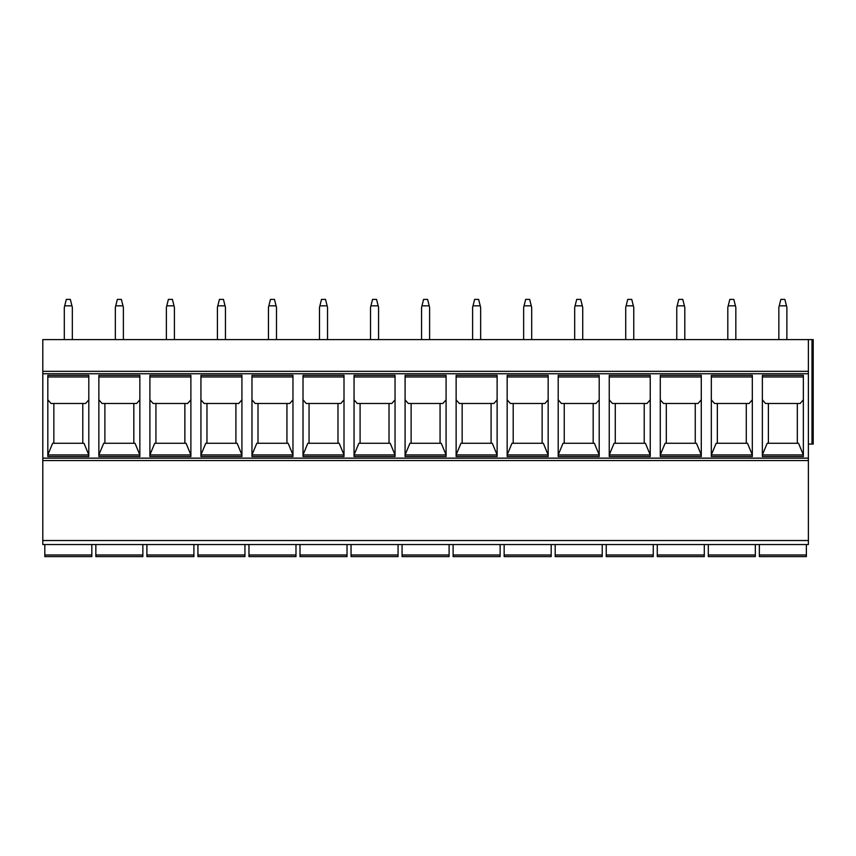 <?xml version="1.0" encoding="UTF-8"?>
<svg xmlns="http://www.w3.org/2000/svg" width="856" height="856" viewBox="0 0 856 856"><rect width="100%" height="100%" fill="white"/><g stroke="black" fill="none" stroke-linecap="round" stroke-linejoin="round"><path stroke-width="1.28" d="M808.374 339.586L42.8 339.586L42.8 544.544L808.374 544.544L808.374 339.586L813.2 339.586L813.2 444.071L808.374 444.071M42.8 371.333L808.374 371.333M803.356 375.356L803.356 456.537L762.364 456.537L762.364 375.356L803.356 375.356M752.317 375.356L752.317 456.537L711.325 456.537L711.325 375.356L752.317 375.356M701.278 375.356L701.278 456.537L660.286 456.537L660.286 375.356L701.278 375.356M650.239 375.356L650.239 456.537L609.247 456.537L609.247 375.356L650.239 375.356M599.2 375.356L599.2 456.537L558.208 456.537L558.208 375.356L599.2 375.356M548.161 375.356L548.161 456.537L507.169 456.537L507.169 375.356L548.161 375.356M497.122 375.356L497.122 456.537L456.13 456.537L456.13 375.356L497.122 375.356M446.083 375.356L446.083 456.537L405.091 456.537L405.091 375.356L446.083 375.356M395.044 375.356L395.044 456.537L354.052 456.537L354.052 375.356L395.044 375.356M344.005 375.356L344.005 456.537L303.013 456.537L303.013 375.356L344.005 375.356M292.966 375.356L292.966 456.537L251.974 456.537L251.974 375.356L292.966 375.356M241.927 375.356L241.927 456.537L200.935 456.537L200.935 375.356L241.927 375.356M190.888 375.356L190.888 456.537L149.896 456.537L149.896 375.356L190.888 375.356M139.849 375.356L139.849 456.537L98.857 456.537L98.857 375.356L139.849 375.356M88.81 375.356L88.81 456.537L47.818 456.537L47.818 375.356L88.81 375.356M42.8 460.549L808.374 460.549M42.8 544.544L808.374 544.544M91.827 544.544L91.827 556.603L91.827 554.998L44.812 554.998L44.812 556.603L91.827 556.603M44.812 544.544L44.812 554.998M806.373 544.544L806.373 556.603L759.347 556.603L759.347 554.998L806.373 554.998L806.373 556.603M759.347 544.544L759.347 554.998M763.167 556.603L802.553 556.603M755.334 544.544L755.334 556.603L755.334 554.998L708.308 554.998L708.308 556.603L755.334 556.603M708.308 544.544L708.308 554.998M712.128 556.603L751.515 556.603M704.295 544.544L704.295 556.603L704.295 554.998L657.269 554.998L657.269 556.603L704.295 556.603M657.269 544.544L657.269 554.998M661.089 556.603L700.476 556.603M653.256 544.544L653.256 556.603L653.256 554.998L606.23 554.998L606.23 556.603L653.256 556.603M606.23 544.544L606.23 554.998M610.05 556.603L649.437 556.603M602.217 544.544L602.217 556.603L602.217 554.998L555.191 554.998L555.191 556.603L602.217 556.603M555.191 544.544L555.191 554.998M559.011 556.603L598.398 556.603M551.178 544.544L551.178 556.603L551.178 554.998L504.152 554.998L504.152 556.603L551.178 556.603M504.152 544.544L504.152 554.998M547.359 556.603L527.671 556.603M500.139 544.544L500.139 556.603L500.139 554.998L453.113 554.998L453.113 556.603L500.139 556.603M453.113 544.544L453.113 554.998M449.1 544.544L449.1 556.603L449.1 554.998L402.074 554.998L402.074 556.603L449.1 556.603M402.074 544.544L402.074 554.998M398.061 544.544L398.061 556.603L398.061 554.998L351.046 554.998L351.046 556.603L398.061 556.603M351.046 544.544L351.046 554.998M347.022 544.544L347.022 556.603L347.022 554.998L300.007 554.998L300.007 556.603L347.022 556.603M300.007 544.544L300.007 554.998M295.983 544.544L295.983 556.603L295.983 554.998L248.968 554.998L248.968 556.603L295.983 556.603M248.968 544.544L248.968 554.998M244.944 544.544L244.944 556.603L244.944 554.998L197.929 554.998L197.929 556.603L244.944 556.603M197.929 544.544L197.929 554.998M193.905 544.544L193.905 556.603L193.905 554.998L146.89 554.998L146.89 556.603L193.905 556.603M146.89 544.544L146.89 554.998M142.866 544.544L142.866 556.603L142.866 554.998L95.851 554.998L95.851 556.603L142.866 556.603M95.851 544.544L95.851 554.998M797.321 403.486L797.321 443.269M762.364 399.827L765.574 403.486L800.135 403.486L803.356 399.827M803.356 454.921L798.53 443.269L767.19 443.269L762.364 454.921L803.356 454.921L762.364 454.921M768.388 443.269L768.388 403.486M803.356 376.961L762.364 376.961M711.325 399.827L714.535 403.486L749.096 403.486L752.317 399.827M752.317 454.921L747.491 443.269L716.151 443.269L711.325 454.921L752.317 454.921L711.325 454.921M746.282 403.486L746.282 443.269M717.349 443.269L717.349 403.486M752.317 376.961L711.325 376.961L752.317 376.961M660.286 399.827L663.496 403.486L698.057 403.486L701.278 399.827M701.278 454.921L696.452 443.269L665.112 443.269L660.286 454.921L701.278 454.921L660.286 454.921M695.254 403.486L695.254 443.269M666.31 443.269L666.31 403.486M701.278 376.961L660.286 376.961L701.278 376.961M609.247 399.827L612.457 403.486L647.018 403.486L650.239 399.827M650.239 454.921L645.413 443.269L614.073 443.269L609.247 454.921L650.239 454.921L609.247 454.921M644.215 403.486L644.215 443.269M615.271 443.269L615.271 403.486M650.239 376.961L609.247 376.961L650.239 376.961M558.208 399.827L561.418 403.486L595.99 403.486L599.2 399.827M599.2 454.921L594.374 443.269L563.034 443.269L558.208 454.921L599.2 454.921L558.208 454.921M593.176 403.486L593.176 443.269M564.232 443.269L564.232 403.486M599.2 376.961L558.208 376.961L599.2 376.961M507.169 399.827L510.39 403.486L544.951 403.486L548.161 399.827M548.161 454.921L543.335 443.269L511.995 443.269L507.169 454.921L548.161 454.921L507.169 454.921M542.137 403.486L542.137 443.269M513.193 443.269L513.193 403.486M548.161 376.961L507.169 376.961L548.161 376.961M456.13 399.827L459.351 403.486L493.912 403.486L497.122 399.827M497.122 454.921L492.296 443.269L460.956 443.269L456.13 454.921L497.122 454.921L456.13 454.921M491.098 403.486L491.098 443.269M462.154 443.269L462.154 403.486M497.122 376.961L456.13 376.961L497.122 376.961M405.091 399.827L408.312 403.486L442.873 403.486L446.083 399.827M446.083 454.921L441.257 443.269L409.917 443.269L405.091 454.921L446.083 454.921L405.091 454.921M440.059 403.486L440.059 443.269M411.126 443.269L411.126 403.486M446.083 376.961L405.091 376.961L446.083 376.961M354.052 399.827L357.273 403.486L391.834 403.486L395.044 399.827M395.044 454.921L390.218 443.269L358.878 443.269L354.052 454.921L395.044 454.921L354.052 454.921M389.02 403.486L389.02 443.269M360.087 443.269L360.087 403.486M395.044 376.961L354.052 376.961L395.044 376.961M303.013 399.827L306.234 403.486L340.795 403.486L344.005 399.827M344.005 454.921L339.19 443.269L307.839 443.269L303.013 454.921L344.005 454.921L303.013 454.921M337.981 403.486L337.981 443.269M309.048 443.269L309.048 403.486M344.005 376.961L303.013 376.961L344.005 376.961M251.974 399.827L255.195 403.486L289.756 403.486L292.966 399.827M292.966 454.921L288.151 443.269L256.8 443.269L251.974 454.921L292.966 454.921L251.974 454.921M286.942 403.486L286.942 443.269M258.009 443.269L258.009 403.486M292.966 376.961L251.974 376.961L292.966 376.961M200.935 399.827L204.156 403.486L238.717 403.486L241.927 399.827M241.927 454.921L237.112 443.269L205.761 443.269L200.935 454.921L241.927 454.921L200.935 454.921M235.903 403.486L235.903 443.269M206.97 443.269L206.97 403.486M241.927 376.961L200.935 376.961L241.927 376.961M149.896 399.827L153.117 403.486L187.678 403.486L190.888 399.827M190.888 454.921L186.073 443.269L154.722 443.269L149.896 454.921L190.888 454.921L149.896 454.921M184.864 403.486L184.864 443.269M155.931 443.269L155.931 403.486M190.888 376.961L149.896 376.961L190.888 376.961M98.857 399.827L102.078 403.486L136.639 403.486L139.849 399.827M139.849 454.921L135.034 443.269L103.683 443.269L98.857 454.921L139.849 454.921L98.857 454.921M133.825 403.486L133.825 443.269M104.892 443.269L104.892 403.486M139.849 376.961L98.857 376.961L139.849 376.961M47.818 399.827L51.039 403.486L85.6 403.486L88.81 399.827M88.81 454.921L83.995 443.269L52.644 443.269L47.818 454.921L88.81 454.921L47.818 454.921M82.786 403.486L82.786 443.269M53.853 443.269L53.853 403.486M88.81 376.961L47.818 376.961L88.81 376.961M786.878 339.586L786.878 307.432L784.866 299.397L780.854 299.397L778.842 307.432L778.842 339.586M786.471 305.827L779.238 305.827M684.8 339.586L684.8 307.432L682.788 299.397L678.776 299.397L676.764 307.432L676.764 339.586M684.393 305.827L677.16 305.827M582.722 339.586L582.722 307.432L580.71 299.397L576.698 299.397L574.686 307.432L574.686 339.586M582.326 305.827L575.082 305.827M480.644 339.586L480.644 307.432L478.632 299.397L474.62 299.397L472.608 307.432L472.608 339.586M480.248 305.827L473.015 305.827M378.566 339.586L378.566 307.432L376.554 299.397L372.542 299.397L370.53 307.432L370.53 339.586M378.17 305.827L370.937 305.827M276.488 339.586L276.488 307.432L274.487 299.397L270.464 299.397L268.452 307.432L268.452 339.586M276.092 305.827L268.859 305.827M174.41 339.586L174.41 307.432L172.409 299.397L168.386 299.397L166.374 307.432L166.374 339.586M174.014 305.827L166.781 305.827M72.343 339.586L72.343 307.432L70.331 299.397L66.308 299.397L64.296 307.432L64.296 339.586M71.936 305.827L64.703 305.827M735.839 339.586L735.839 307.432L733.827 299.397L729.815 299.397L727.803 307.432L727.803 339.586M728.199 305.827L735.432 305.827M633.761 339.586L633.761 307.432L631.749 299.397L627.737 299.397L625.725 307.432L625.725 339.586M626.121 305.827L633.354 305.827M531.683 339.586L531.683 307.432L529.671 299.397L525.659 299.397L523.647 307.432L523.647 339.586M524.054 305.827L531.287 305.827M429.605 339.586L429.605 307.432L427.593 299.397L423.581 299.397L421.569 307.432L421.569 339.586M421.976 305.827L429.209 305.827M327.527 339.586L327.527 307.432L325.526 299.397L321.503 299.397L319.491 307.432L319.491 339.586M319.898 305.827L327.131 305.827M225.449 339.586L225.449 307.432L223.448 299.397L219.425 299.397L217.413 307.432L217.413 339.586M217.82 305.827L225.053 305.827M123.382 339.586L123.382 307.432L121.37 299.397L117.347 299.397L115.335 307.432L115.335 339.586M115.742 305.827L122.975 305.827M811.991 339.586L811.991 444.071M42.8 373.751L808.374 373.751M42.8 458.142L808.374 458.142M42.8 540.521L808.374 540.521"/></g></svg>
